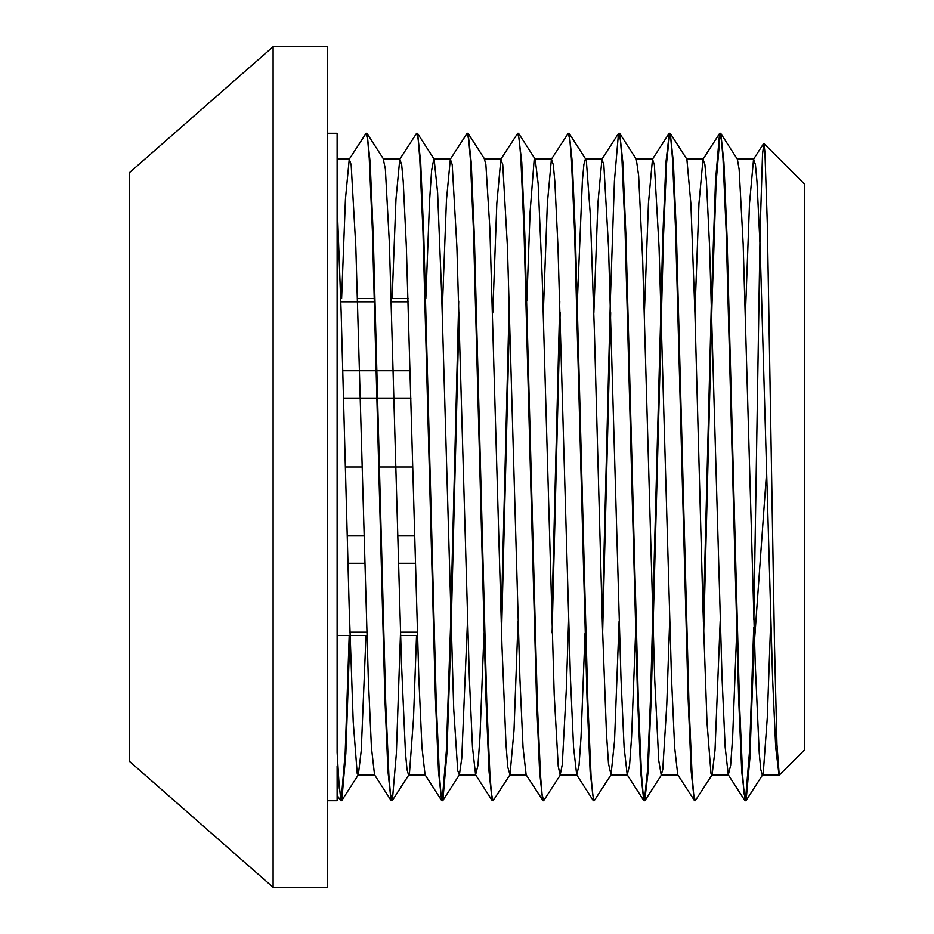 <?xml version="1.0" encoding="UTF-8"?>
<svg xmlns="http://www.w3.org/2000/svg" width="934" height="934" viewBox="0 0 934 934"><rect width="100%" height="100%" fill="white"/><g stroke="black" fill="none" stroke-linecap="round" stroke-linejoin="round"><path stroke-width="1.4" d="M441.875 301.075L442.576 301.075L442.576 324.261M410.201 370.728L377.044 370.728M376.379 370.728L342.813 370.728M343.56 398.094L377.056 398.094M377.733 398.094L410.937 398.094M414.568 535.906L397.721 535.906M364.038 535.906L347.191 535.906M347.927 563.272L364.774 563.272M398.468 563.272L415.315 563.272M417.311 632.178L400.464 632.178M366.77 632.178L349.923 632.178M340.828 301.822L374.569 301.822M391.358 301.822L408.205 301.822M345.37 467L362.217 467M400.417 635.459L396.378 753.236L392.35 800.485L390.459 794.274L388.883 775.337L385.719 702.963L379.402 467L412.758 467M374.476 298.541L357.57 298.541M391.253 298.541L408.1 298.541L391.253 298.541M337.116 635.459L366.875 635.459M400.569 635.459L417.416 635.459M753.715 651.663L766.639 471.577M745.46 800.415L749.593 750.586L753.715 627.765L753.715 651.675L749.909 758.023L746.103 800.485L744.211 794.274L742.635 775.337L739.483 702.963L726.991 235.496L723.908 162.434L720.826 133.55L737.37 159.212L739.144 169.474L743.172 244.229L755.232 663.432L759.249 753.166L760.778 769.523L762.307 775.068L763.276 772.873L767.293 717.756L770.725 621.04M763.872 143.439L804.419 183.998L804.419 750.002L779.236 775.197L776.948 744.328L774.543 646.912L767.328 223.88L764.923 152.008L763.86 143.451L762.518 154.273L760.113 231.247L753.843 619.802M337.116 203.484L341.143 312.201L349.176 607.427L353.204 721.69L357.22 773.621L358.329 774.823L361.236 750.539L365.988 635.459M383.279 158.955L385.368 169.206L389.385 243.517L401.445 662.626L405.461 752.781L407.002 769.418L408.543 775.068L409.489 773.002L413.505 718.351L416.529 635.459M425.834 298.541L429.582 200.483L431.601 170.583L433.82 158.897M459.073 312.692L450.97 634.7L446.919 753.108L442.868 800.461L441 794.332L439.412 775.29L436.26 702.987L423.767 235.403L420.685 162.294L417.603 133.492L434.135 159.154L437.626 192.883L441.642 293.836L453.714 708.848L457.73 770.748L459.4 774.8L461.746 758.326L467.502 621.028M484.349 158.943L485.867 164.384L489.895 229.145L501.955 645.394L505.971 743.966L507.792 767.164L509.987 774.765L514.015 730.271L518.043 621.052M526.823 301.087L530.092 212.03L534.12 160.321L535.205 159.177L538.136 183.659L542.152 276.324L554.212 694.814L558.24 766.359L560.155 775.045L562.256 764.666L566.273 690.133L568.584 621.028M577.364 301.075L582.361 181.033L583.89 164.536L585.42 158.932L586.377 161.057L590.393 215.952L594.421 332.259L602.465 627.263L606.481 733.774L608.489 763.557L611.011 774.846L614.525 740.884L619.114 621.04M669.655 133.562L666.584 162.843L663.502 236.174L651.185 698.609L648.114 771.542L644.717 800.695L643.141 794.297L641.565 775.325L638.401 702.987L625.92 235.415L622.838 162.329L619.756 133.539L636.288 159.2L638.646 175.849L642.662 259.757L654.722 679.648L658.739 760.486L661.225 775.057L662.766 769.523L666.783 704.528L669.655 621.028M712.082 774.823L695.258 800.718L693.682 794.309L692.106 775.29L688.942 702.963L676.461 235.531L673.379 162.423L670.297 133.492L686.887 159.259L690.903 203.997L694.931 313.088L702.963 608.349L706.991 722.262L711.007 773.726L712.082 774.823L715.024 750.142L720.196 621.04M720.207 133.585L716.074 183.076L711.953 305.57L703.711 632.913M610.684 312.692L602.628 632.925M611.011 774.846L594.187 800.742L592.611 794.285L591.024 775.302L587.871 702.952L575.391 235.613L572.308 162.516L569.226 133.515L568.246 133.282M560.143 312.703L552.099 632.902M560.482 774.788L543.646 800.683L542.07 794.32L540.494 775.302L537.33 702.998L524.838 235.368L521.756 162.271L518.323 133.282M509.614 312.692L501.558 632.937M509.952 774.846L493.105 800.73L491.529 794.274L489.953 775.325L486.789 702.952L474.309 235.578L471.226 162.504L468.156 133.539L484.688 159.2M379.402 467L373.238 235.496L370.156 162.434L367.074 133.55L383.605 159.212M349.876 635.459L345.837 753.388L341.797 800.485L339.311 788.401L337.116 752.465L337.116 133.282L327.682 133.282M779.038 775.138L775.71 747.363L772.593 678.236L760.124 246.985L756.995 181.803L755.443 164.676L753.551 159.2L749.512 203.402L745.46 312.983M736.669 632.925L732.641 737.218L730.633 765.448L728.286 774.835L725.169 747.177L722.052 677.991L709.583 246.926L706.466 181.791L704.901 164.676L703.022 159.177L698.971 203.308L694.919 312.96M694.581 800.695L677.745 774.8L674.628 747.153L671.511 677.979L659.042 246.938L654.372 164.711L652.492 159.154L648.441 203.308L644.39 312.96M635.599 632.902L631.571 737.195L629.551 765.471L627.216 774.8L624.099 747.282L620.982 678.166L608.513 246.973L603.831 164.711L601.94 159.177L597.888 203.437L593.849 312.96M585.058 632.925L581.03 737.218L579.022 765.448L576.687 774.835L573.569 747.398L570.452 678.282L557.972 246.996L554.854 181.791L553.29 164.688L551.399 159.2L547.359 203.437L543.308 312.972M543.063 800.718L526.146 774.846L523.028 747.293L519.899 678.142L507.431 246.973L502.761 164.676L500.869 159.2L496.83 203.355L492.778 312.972M483.987 632.913L479.959 737.206L477.939 765.46L475.593 774.811L472.476 747.13L469.358 677.944L456.889 246.926L452.219 164.699L450.34 159.165L446.452 200.004L442.576 301.916M399.799 159.154L416.634 133.27L418.21 139.726L419.786 158.675L422.95 231.048L435.431 698.48L438.513 771.554L441.595 800.45L425.063 774.788L421.946 747.2L418.829 678.061L406.36 246.961L403.243 181.768L401.678 164.723L399.799 159.154L395.969 199.094L392.14 298.541M392.035 800.718L391.066 800.473L374.534 774.811L371.417 747.352L368.3 678.247L355.819 246.996L351.149 164.711L349.246 159.189L345.428 199.175L341.611 298.541M745.18 800.718L741.736 771.519L738.654 698.41L726.173 231.037L723.009 158.71L721.433 139.691L719.565 133.515L715.514 180.822L711.451 299.23L703.349 621.308M694.277 800.461L691.195 771.496L688.113 698.422L675.632 231.048L672.48 158.687L670.892 139.726L669.316 133.258L665.942 162.224L662.86 235.088L650.543 697.57L647.472 770.97L644.39 800.403M627.216 774.8L643.748 800.461L640.666 771.624L637.583 698.562L625.091 231.037L621.939 158.663L620.363 139.726L618.471 133.515L614.42 181.033L610.381 299.475L602.278 621.32M593.58 800.718L590.136 771.729L587.042 698.632L574.562 231.013L571.398 158.687L569.822 139.691L568.246 133.317L551.399 159.2M559.793 301.098L551.737 621.297M542.677 800.508L539.595 771.624L536.513 698.515L524.021 231.025L520.868 158.71L519.281 139.668L517.705 133.305L500.869 159.2M509.252 301.098L501.208 621.308M493.024 800.718L492.125 800.473L489.042 771.484L485.96 698.387L473.491 231.048L470.327 158.698L468.751 139.703L467.163 133.27L450.34 159.165M458.722 301.075L450.48 628.337L446.359 750.843L442.226 800.403M391.066 800.473L387.984 771.694L384.901 698.609L372.409 231.013L369.257 158.675L367.669 139.703L366.093 133.305L349.246 159.189M349.199 635.459L345.183 752.921L341.167 800.45M340.922 800.718L337.116 765.915L337.116 795.208L340.536 800.508M337.116 765.915L337.116 800.718L337.116 765.915M273.102 46.7L129.581 172.533L129.581 761.467L273.102 887.3L327.682 887.3L327.682 46.7L273.102 46.7L273.102 887.3M358.329 774.823L341.797 800.485M408.882 774.823L392.35 800.485M459.4 774.8L442.868 800.461M535.205 159.177L518.674 133.515M585.758 159.177L569.226 133.515M661.564 774.8L645.032 800.461M762.634 774.823L746.103 800.485M358.014 775.068L374.697 775.068M408.543 775.068L425.239 775.068M459.084 775.068L475.756 775.068M509.614 775.068L526.286 775.068M560.155 775.068L577.002 775.068M610.696 775.068L627.543 775.068M661.225 775.068L677.921 775.068M711.766 775.068L728.613 775.068M762.307 775.068L778.991 775.068M337.116 158.932L349.585 158.932M383.419 158.932L400.126 158.932M433.983 158.932L450.655 158.932M484.512 158.932L501.196 158.932M534.89 158.932L551.737 158.932M585.595 158.932L602.267 158.932M636.112 158.932L652.808 158.932M686.677 158.932L703.349 158.932M737.183 158.932L753.878 158.932M763.673 143.509L753.551 159.2M744.818 800.496L728.286 774.835M719.565 133.515L703.022 159.177M669.024 133.492L652.492 159.154M618.471 133.515L601.94 159.177M593.218 800.485L576.687 774.835M492.125 800.473L475.593 774.811M745.122 800.718L745.799 800.718M694.581 800.718L695.2 800.718M719.857 133.282L720.523 133.282M644.051 800.718L644.717 800.718M669.316 133.282L669.993 133.282M618.775 133.282L619.452 133.282M542.969 800.718L543.646 800.718M517.705 133.282L518.382 133.282M441.899 800.718L442.576 800.718M467.257 133.282L467.841 133.282M416.716 133.282L417.3 133.282M327.682 800.718L337.116 800.718M340.828 800.718L341.505 800.718M366.093 133.282L366.77 133.282"/></g></svg>
